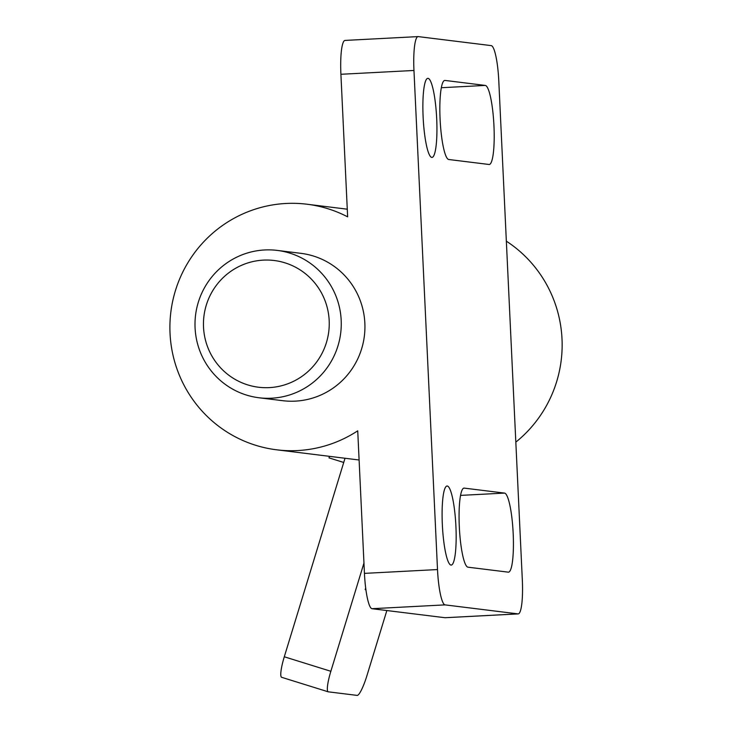 <?xml version="1.0" encoding="UTF-8"?>
<svg xmlns="http://www.w3.org/2000/svg" width="732" height="732" viewBox="0 0 732 732"><rect width="100%" height="100%" fill="white"/><g stroke="black" fill="none" stroke-linecap="round" stroke-linejoin="round"><path stroke-width="1.1" d="M455.917 526.39A39.592 6.734 -93 0 1 451.205 565.086A39.592 6.734 -93 0 1 442.348 524.716A39.592 6.734 -93 0 1 447.069 486.011A39.592 6.734 -93 0 1 455.917 526.39M436.693 118.712A39.592 6.734 -93 0 1 431.972 157.417A39.592 6.734 -93 0 1 423.123 117.038A39.592 6.734 -93 0 1 427.836 78.333A39.592 6.734 -93 0 1 436.693 118.712M513.178 533.463A39.592 6.734 -93 0 1 508.456 572.168A39.592 6.734 -93 0 1 508.255 572.159L467.958 567.181A39.592 6.734 -93 0 1 459.312 526.811A39.592 6.734 -93 0 1 464.033 488.107A39.592 6.734 -93 0 1 464.234 488.116L504.531 493.094A39.592 6.734 -93 0 1 513.178 533.463M493.954 125.794A39.592 6.734 -93 0 1 489.232 164.49A39.592 6.734 -93 0 1 489.031 164.48L448.734 159.503A39.592 6.734 -93 0 1 440.088 119.133A39.592 6.734 -93 0 1 444.809 80.429A39.592 6.734 -93 0 1 445.01 80.438L485.298 85.424A39.592 6.734 -93 0 1 493.954 125.794M277.236 250.408L300.907 253.336A74.234 73.118 97 0 1 364.884 329.601A74.234 73.118 97 0 1 295.298 401.136A74.234 73.118 97 0 1 282.698 400.688L259.027 397.769A74.234 73.118 97 0 1 195.078 327.909A74.234 73.118 97 0 1 264.636 249.969A74.234 73.118 97 0 1 277.236 250.408A74.234 73.118 97 0 1 341.185 320.268A74.234 73.118 97 0 1 271.627 398.208A74.234 73.118 97 0 1 259.027 397.769M418.1 36.6L345.037 40.425A34.642 5.893 -93 0 0 340.911 74.28L347.636 216.846A123.726 121.869 -83 0 0 306.973 204.219A123.726 121.869 -83 0 0 285.974 203.478A123.726 121.869 -83 0 0 169.989 322.711A123.726 121.869 -83 0 0 276.623 449.805A123.726 121.869 -83 0 0 297.622 450.555A123.726 121.869 -83 0 0 357.728 430.819L364.445 573.376L437.507 569.56A34.642 5.893 87 0 0 445.074 604.879L518.027 613.892A34.642 5.893 87 0 0 518.201 613.901A34.642 5.893 87 0 0 522.328 580.037L498.794 80.95A34.642 5.893 87 0 0 491.227 45.622L418.274 36.609A34.642 5.893 87 0 0 418.1 36.6A34.642 5.893 87 0 0 413.964 70.464L437.507 569.56M506.352 241.176A123.726 121.869 97 0 1 515.831 442.128M445.321 617.698A34.642 5.893 -93 0 1 445.148 617.726A34.642 5.893 -93 0 1 444.974 617.716L518.027 613.892M364.445 573.376A34.642 5.893 -93 0 0 372.021 608.704L444.974 617.716M329.18 320.579A63.849 62.888 -83 0 0 263.346 260.125A63.849 62.888 -83 0 0 203.523 327.158A63.849 62.888 -83 0 0 269.358 387.612A63.849 62.888 -83 0 0 329.18 320.579M281.747 677.329A21.036 3.578 -72.7 0 1 281.637 677.301A21.036 3.578 -72.7 0 1 284.291 656.778L345.01 458.259M363.96 563.045L330.855 671.281A21.036 3.578 107.3 0 0 328.201 691.813A21.036 3.578 107.3 0 0 328.311 691.832L357.152 695.4A21.036 3.578 107.3 0 0 366.906 675.737L386.853 610.534M343.72 462.459L328.979 457.866L329.446 456.338M365.909 589.699L365.186 589.617L365.689 587.988M485.298 85.424L441.332 87.721M504.531 493.094L460.556 495.39M340.911 74.28L413.964 70.464M372.021 608.704L445.074 604.879M284.291 656.778L330.855 671.281M276.623 449.805L359.101 459.998M306.973 204.219L347.27 209.196M518.201 613.901L445.148 617.726M328.201 691.813L281.637 677.301"/></g></svg>
